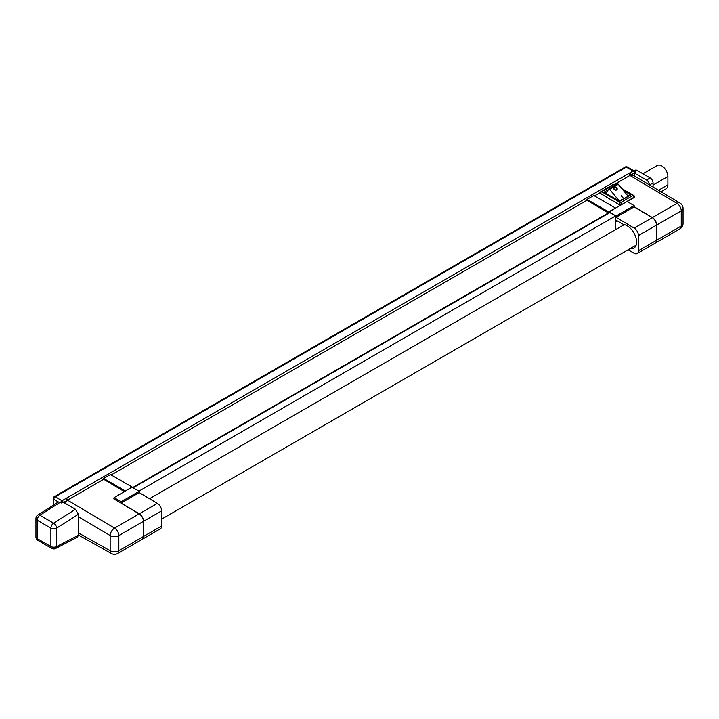 <?xml version="1.0" encoding="UTF-8"?>
<svg xmlns="http://www.w3.org/2000/svg" width="719" height="719" viewBox="0 0 719 719"><rect width="100%" height="100%" fill="white"/><g stroke="black" fill="none" stroke-linecap="round" stroke-linejoin="round"><path stroke-width="1.08" d="M617.522 221.012L615.617 222.117M628.047 249.826L634.185 253.268A6.138 3.541 -120 0 0 637.187 253.537A6.138 3.541 -120 0 0 638.454 250.733L638.454 235.562A6.138 3.541 -120 0 0 634.185 228.085L616.048 217.327L616.048 216.024L608.966 211.925L609.254 212.932M608.966 212.599L132.718 487.554M114.06 498.321L113.773 498.842L139.135 513.896A6.138 3.541 60 0 1 143.414 521.374L143.414 536.545A6.138 3.541 60 0 1 142.146 539.349L117.565 553.54A6.138 3.541 60 0 0 118.833 550.736L143.414 536.545M142.218 539.304A6.138 3.541 -120 0 0 142.29 539.268A6.138 3.541 -120 0 0 143.557 536.455L143.557 521.293A6.138 3.541 -120 0 0 139.279 513.815L121.152 503.048L121.152 501.745L114.06 497.656L113.917 498.411M628.244 196.476L627.831 195.442L630.869 194.858L620.164 200.556L618.726 200.556L603.69 192.359L606.719 192.944M606.306 193.465L608.616 189.079A1.025 0.593 -120 0 1 608.75 188.944L617.423 183.938A1.025 0.593 -120 0 0 617.288 184.073M655.333 243.058A6.138 3.541 -120 0 0 655.404 243.022A6.138 3.541 -120 0 0 656.672 240.218L656.672 225.047A6.138 3.541 -120 0 0 652.403 217.569L676.974 203.378L629.925 175.454L614.484 184.37M633.978 196.071A1.429 0.827 180 0 1 634.392 196.655A1.429 0.827 180 0 1 633.978 197.24L633.978 196.476L633.978 197.662L627.184 201.581M621.54 204.843L619.517 204.825L600.581 193.582L600.581 192.395L600.581 193.483A1.429 0.827 180 0 1 600.158 192.899L600.158 192.989M600.185 192.62L594.505 195.901M652.403 217.569L634.122 206.721M634.023 170.87L635.111 170.241A4.089 2.364 60 0 1 637.16 170.448L634.985 171.697L635.713 172.111L634.266 172.946L634.266 175.903M649.446 184.909A4.089 2.364 -120 0 0 646.552 180.047L650.165 177.953L637.16 170.448M650.165 177.953A4.089 2.364 60 0 1 653.059 182.968L653.059 187.057M64.665 503.03L66.723 500.703A1.636 0.944 -120 0 0 65.564 498.698L628.774 173.531A1.636 0.944 -120 0 1 629.925 175.454L633.017 175.157L680.048 203.082A6.138 3.487 120.7 0 0 676.974 203.378A6.138 3.541 60 0 1 681.253 210.856L656.672 225.047M37.837 515.056A4.089 4.089 0 0 0 35.95 518.507A4.089 2.364 180 0 0 37.145 520.179L37.145 538.576L50.887 546.503L50.887 528.106L37.145 520.179A4.089 2.364 -60 0 1 39.887 515.262A4.089 2.238 -122.5 0 0 37.837 515.056L58.185 502.078L60.279 502.248L39.887 515.262L53.619 523.189L75.459 509.259L63.173 502.168L61.726 503.084L60.279 502.248M75.459 509.259L78.353 514.274L78.353 535.296L77.445 537.201L55.651 548.471A4.089 2.481 -117.3 0 0 56.666 546.503L78.353 535.296M608.373 212.941L586.983 200.242L111.175 474.953M124.468 491.652L103.653 479.294L67.514 500.163L114.564 528.088L139.135 513.896M63.676 502.455L67.514 500.163A1.636 0.944 -120 0 0 66.355 498.24M58.374 501.979L53.772 499.328A2.049 1.177 -60 0 1 55.219 496.82A2.049 1.177 60 0 0 54.195 496.721L625.287 167.006A2.049 1.177 -120 0 1 626.312 167.105A2.049 1.177 -60 0 1 627.336 167.006L634.131 170.924A2.049 1.177 -60 0 0 633.106 171.032A1.636 0.944 -120 0 1 634.266 173.027L630.716 175.077A1.636 0.944 -120 0 0 629.556 173.081L633.106 171.032L626.312 167.105L55.219 496.82L62.014 500.748L65.564 498.698M637.187 253.537L655.261 243.103A6.138 3.541 -120 0 0 656.528 240.299L656.528 225.128A6.138 3.541 -120 0 0 652.25 217.659L634.122 206.892L634.122 205.589L627.04 201.5L608.966 211.925M586.983 199.406L608.678 211.925L615.473 208.007L593.786 195.487L586.983 199.406L586.983 200.242M608.678 211.925L608.678 212.761M103.653 478.459L125.34 490.978L132.134 487.06L110.447 474.531L103.653 478.459L103.653 479.294M132.134 487.06L114.06 497.656M615.617 219.915L623.634 224.544A13.293 7.675 60 0 1 635.012 235.149A13.293 7.675 60 0 1 633.825 248.145A13.293 7.675 60 0 1 630.114 248.639M616.048 217.327L634.122 206.892M616.048 216.024L634.122 205.589M142.29 539.268L160.364 528.833A6.138 3.541 -120 0 0 161.631 526.02L161.631 510.858A6.138 3.541 -120 0 0 157.353 503.381L139.225 492.614L139.225 491.311L121.152 501.745M139.225 491.311L132.134 487.221M139.225 492.614L121.152 503.048M634.266 172.946L646.552 180.047M642.921 173.773L657.391 165.424A8.691 5.015 60 0 1 664.086 167.752A8.691 5.015 60 0 1 667.879 176.497L667.879 184.846A8.691 5.015 60 0 1 666.082 188.818L660.986 191.766M620.461 200.871L619.445 201.455L618.43 200.871M627.993 196.035L618.277 184.289A1.025 0.593 -120 0 0 617.423 183.938M623.454 198.489L621.126 195.667L623.454 198.489M614.269 187.165A1.851 1.447 33.1 0 0 614.619 189.762A1.851 1.447 33.1 0 0 616.489 187.551A1.851 1.447 33.1 0 0 614.269 187.165M619.014 200.682L609.604 189.295A1.025 0.593 -120 0 0 608.75 188.944M616.929 189.618A1.851 1.447 33.1 0 0 613.837 187.596M614.062 187.74A1.573 1.231 33.1 0 0 616.695 189.465M614.439 187.371A1.573 1.231 33.1 0 0 614.745 189.582A1.573 1.231 33.1 0 0 616.327 187.695A1.573 1.231 33.1 0 0 614.439 187.371M623.589 198.417L621.162 195.712M133.294 487.886L139.073 491.23M139.073 491.059L615.617 215.934L609.829 212.599L133.294 487.725M615.617 215.934L615.617 229.622M628.235 195.901A1.429 0.827 -0 0 0 627.831 195.442L627.202 195.083M54.195 496.721A2.049 2.049 0 0 0 53.179 498.492A2.049 1.177 180 0 0 53.772 499.328L53.772 504.891M78.353 532.887L110.16 550.736L110.16 535.565L78.353 516.682M656.672 240.218L681.253 226.027L681.253 210.856A6.138 3.541 180 0 0 683.05 208.357A6.138 6.138 0 0 0 680.048 203.082M679.985 228.831A6.138 6.138 0 0 0 683.05 223.519A6.138 3.541 0 0 1 681.253 226.027A6.138 3.541 60 0 1 679.985 228.831L655.404 243.022M628.774 173.531L629.556 173.081M60.693 502.491A2.049 1.177 -60 0 1 62.014 500.748A1.636 0.944 -120 0 1 63.092 502.213M143.414 521.374L118.833 535.565L118.833 550.736A6.138 3.541 180 0 1 110.16 550.736A6.138 3.595 119.3 0 0 111.499 553.576A6.138 6.138 0 0 0 117.565 553.54M110.16 535.565A6.138 3.541 0 0 0 118.833 535.565A6.138 3.541 60 0 0 114.564 528.088A6.138 3.487 120.7 0 0 110.16 535.565M638.454 250.733L656.528 240.299M638.454 235.562L656.528 225.128M634.185 228.085L652.25 217.659M157.353 503.381L139.279 513.815M161.631 510.858L143.557 521.293M161.631 526.02L143.557 536.455M78.353 514.274L56.666 528.106L56.666 546.503A4.089 2.364 180 0 1 50.887 546.503A4.089 2.364 -60 0 0 51.732 548.381A4.089 4.089 0 0 0 55.651 548.471M56.666 528.106A4.089 2.238 -122.5 0 0 53.619 523.189A4.089 2.364 -60 0 0 50.887 528.106A4.089 2.364 0 0 0 56.666 528.106M37.999 540.445A4.089 2.364 -60 0 1 37.145 538.576A4.089 2.364 0 0 1 35.95 536.904A4.089 4.089 0 0 0 37.999 540.445L51.732 548.381M653.059 182.968L649.563 184.981M667.879 184.846L658.478 190.274M667.879 176.497L653.059 185.053M619.517 204.825L600.581 193.483A1.429 0.827 120 0 1 601.587 191.73L620.533 202.668L632.963 195.487L622.582 189.492M621.818 188.567L633.682 195.415A1.429 0.827 -60 0 0 632.963 195.487A1.429 0.827 -120 0 1 633.978 197.24L621.54 204.663M615.185 185.223L614.026 184.549L601.587 191.73A1.429 0.827 60 0 0 600.877 191.658L613.307 184.477A1.429 0.827 -120 0 1 614.026 184.549A1.429 0.827 120 0 1 614.736 184.477L615.608 184.981M623.508 190.607L630.869 194.858L619.445 201.455L603.69 192.359L608.238 189.726M619.517 204.421A1.429 0.827 -0 0 0 621.54 204.421A1.429 0.827 60 0 0 620.533 202.668A1.429 0.827 120 0 0 619.517 204.421M600.581 192.315A1.429 0.827 60 0 1 600.877 191.658A1.429 1.429 0 0 0 600.158 192.899M609.604 189.295L618.277 184.289M53.179 498.492L53.179 505.277M627.336 167.006A2.049 2.049 0 0 0 625.287 167.006M78.353 534.981L111.499 553.576M683.05 223.519L683.05 208.357M635.03 172.533L634.131 170.924M624.254 224.634L149.507 498.725M636.108 245.179L161.631 519.118M35.95 518.507L35.95 536.904M614.736 184.477A1.429 1.429 0 0 0 613.307 184.477M634.392 197.078L634.392 196.655A1.429 1.429 0 0 0 633.682 195.415"/></g></svg>
